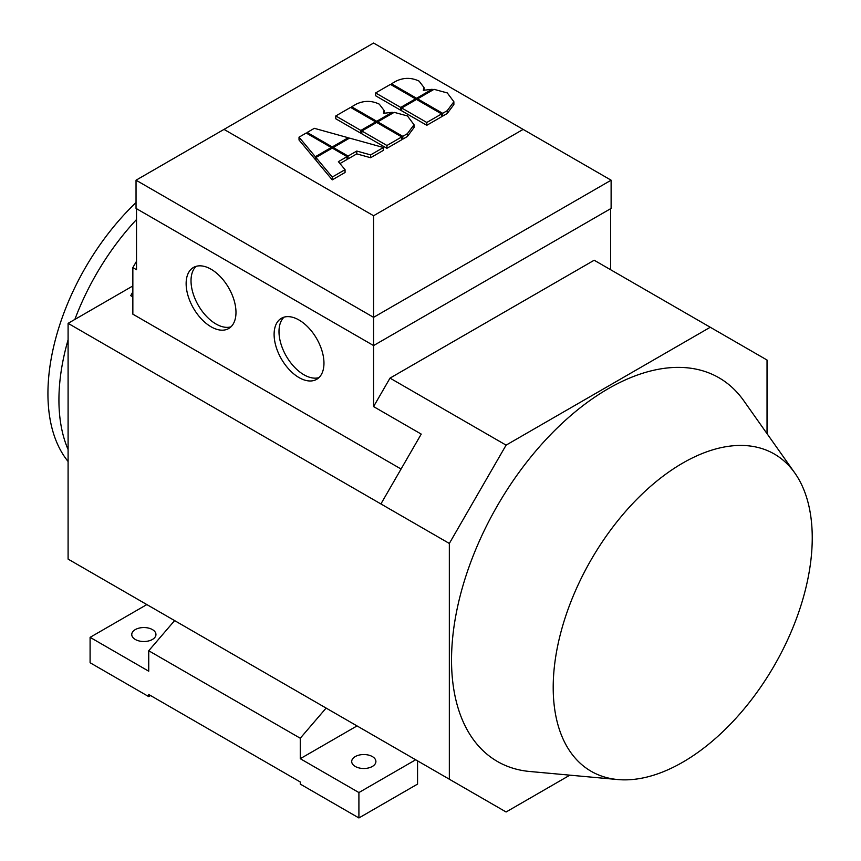 <?xml version="1.0" encoding="UTF-8"?>
<svg xmlns="http://www.w3.org/2000/svg" width="861" height="861" viewBox="0 0 861 861"><rect width="100%" height="100%" fill="white"/><g stroke="black" fill="none" stroke-linecap="round" stroke-linejoin="round"><path stroke-width="1.29" d="M617.789 779.549L529.655 771.478A221.546 127.912 -60 0 1 451.53 660.064A221.546 127.912 -60 0 1 567.528 418.403A221.546 127.912 -60 0 1 743.732 400.677L794.8 472.969A183.178 105.752 -60 0 1 812.246 537.877A183.178 105.752 -60 0 1 747.402 704.89A183.178 105.752 -60 0 1 617.789 779.549A183.178 105.752 -60 0 1 553.203 687.433A183.178 105.752 -60 0 1 649.108 487.627A183.178 105.752 -60 0 1 794.8 472.969M284.022 317.16A35.258 20.352 -120 0 0 281.612 345.939A35.258 20.352 -120 0 0 303.922 374.761A35.258 20.352 -120 0 0 318.936 377.624M299.036 377.592A35.258 20.352 60 0 1 276.004 346.52A35.258 20.352 60 0 1 281.407 318.279A35.258 20.352 60 0 1 299.036 320.023A35.258 20.352 60 0 1 322.068 351.084A35.258 20.352 60 0 1 316.665 379.335A35.258 20.352 60 0 1 299.036 377.592M196.05 266.361A35.258 20.352 -120 0 0 193.639 295.14A35.258 20.352 -120 0 0 215.95 323.973A35.258 20.352 -120 0 0 230.963 326.836M211.063 326.793A35.258 20.352 60 0 1 188.032 295.732A35.258 20.352 60 0 1 193.434 267.48A35.258 20.352 60 0 1 211.063 269.224A35.258 20.352 60 0 1 234.084 300.295A35.258 20.352 60 0 1 228.682 328.536A35.258 20.352 60 0 1 211.063 326.793M85.799 266.942A24.194 13.97 120 0 0 84.862 268.557M152.408 629.585A12.097 6.985 180 0 1 155.949 634.525A12.097 6.985 180 0 1 148.479 640.982A12.097 6.985 180 0 1 135.295 639.465A12.097 6.985 180 0 1 131.755 634.525A12.097 6.985 180 0 1 139.224 628.078A12.097 6.985 180 0 1 152.408 629.585M372.35 756.571A12.097 6.985 180 0 1 375.902 761.511A12.097 6.985 180 0 1 368.433 767.969A12.097 6.985 180 0 1 355.249 766.451A12.097 6.985 180 0 1 351.708 761.511A12.097 6.985 180 0 1 359.177 755.065A12.097 6.985 180 0 1 372.35 756.571M569.874 775.158L506.096 811.988L68.094 559.101L68.094 323.338L132.852 285.949M68.094 449.517A180.584 104.256 -60 0 1 68.094 339.815M74.864 319.431A180.584 104.256 -60 0 1 136.522 219.533M132.852 291.976A205.639 118.732 120 0 0 130.732 295.646L132.852 296.873M401.065 469.019L132.852 314.168L132.852 267.61L136.522 269.73L136.522 208.696M136.522 261.26L132.852 267.61M132.852 596.501L174.611 620.598L148.738 650.755L148.738 671.214L90.093 637.344L146.854 604.573L174.611 620.598M68.094 461.485A180.584 104.256 -60 0 1 136.038 202.561M421.233 762.986L347.919 720.657L357.024 725.92L300.263 758.692L300.263 738.232L326.125 708.076M148.738 650.755L300.263 738.232M357.024 725.92L415.68 759.779L358.908 792.55L300.263 758.692M449.334 779.216L449.334 543.452L506.096 445.137L390.011 378.119L373.577 406.586L421.233 434.105L380.906 503.943L68.094 323.338M150.578 695.548L148.738 696.614L148.738 694.493L300.263 781.971L300.263 784.091L358.908 817.95L358.908 792.55M148.738 696.614L90.093 662.744L90.093 637.344M415.68 759.779L417.563 760.876L417.563 784.091L358.908 817.95M423.332 90.308L423.999 87.542L419.124 81.138C411.44 77.458 403.755 77.458 396.071 81.138L391.486 83.786L416.573 98.262L432.114 89.296L423.332 90.308M391.486 84.991L391.486 83.786M432.114 90.437L432.114 89.296M416.573 99.467L416.573 98.262M332.26 148.081L315.955 157.498L332.26 177.054L345.057 169.671L338.384 161.664L347.08 156.637L332.26 148.081L332.26 146.94L348.21 137.738L314.34 128.321L307.173 132.465L332.26 146.94M345.057 169.671L345.057 172.491L332.26 179.874L332.26 177.054M332.26 179.874L315.955 160.318L315.955 157.498M339.966 163.568L347.08 159.468L347.08 156.637M383.425 147.511L349.555 138.104L333.25 147.511L348.07 156.067L356.766 151.052L370.628 154.894L383.425 147.511L383.425 150.341L370.628 157.724L370.628 154.894M333.25 148.652L333.25 147.511M370.628 157.724L356.766 153.871L348.07 158.898L347.08 158.327M348.07 158.898L348.07 156.067M356.766 153.871L356.766 151.052M315.33 156.724L331.27 147.511L306.193 133.035L299.025 137.168L315.33 156.724L315.33 159.543L299.025 139.988L299.025 137.168M331.27 148.652L331.27 147.511M315.955 159.177L315.33 159.543M348.21 138.879L348.21 137.738M307.173 133.606L307.173 132.465M407.468 115.955L394.177 112.339L377.71 121.842L402.797 136.329L407.382 133.681L414.023 124.737L407.468 115.955M377.71 123.048L377.71 121.842M414.023 124.737L414.023 127.568L407.382 136.501L402.797 139.148L401.753 138.546M402.797 139.148L402.797 136.329M375.687 121.875L350.599 107.399L335.779 115.955L360.856 130.431L375.687 121.875L375.687 123.015M361.846 132.68L360.856 133.251L335.779 118.775L335.779 115.955M360.856 133.251L360.856 130.431M401.753 136.931L376.666 122.445L361.846 131.001L386.933 145.487L401.753 136.931L401.753 139.751L386.933 148.307L386.933 145.487M386.933 148.307L361.846 133.821L361.846 131.001M383.479 113.318L384.146 110.552L379.281 104.149C371.597 100.468 363.912 100.468 356.217 104.149L351.643 106.796L376.72 121.272L392.261 112.307L383.479 113.318M351.643 107.991L351.643 106.796M392.261 113.448L392.261 112.307M376.72 122.477L376.72 121.272M447.311 92.945L434.03 89.329L417.563 98.832L442.651 113.318L447.236 110.671L453.876 101.738L447.311 92.945M417.563 100.037L417.563 98.832M453.876 101.738L453.876 104.558L447.236 113.491L442.651 116.138L441.607 115.535M442.651 116.138L442.651 113.318M415.529 98.864L390.442 84.389L375.622 92.945L400.709 107.421L415.529 98.864L415.529 100.005M401.7 109.681L400.709 110.251L375.622 95.765L375.622 92.945M400.709 110.251L400.709 107.421M441.607 113.921L416.52 99.435L401.7 107.991L426.787 122.477L441.607 113.921L441.607 116.741L426.787 125.297L426.787 122.477M426.787 125.297L401.7 110.821L401.7 107.991M523.144 129.398L373.577 215.745L224.011 129.398L373.577 43.05L611.116 180.197L373.577 317.343L373.577 215.745M136.038 180.197L136.038 208.416L373.577 345.562L373.577 317.343L136.038 180.197L224.011 129.398M373.577 406.586L373.577 345.562L611.116 208.416L611.116 180.197M506.096 445.137L710.271 327.255L594.187 260.237L390.011 378.119M710.271 327.255L767.033 360.027L767.033 433.675M449.334 543.452L380.906 503.943M610.632 208.696L610.632 269.73M407.382 136.501L407.382 133.681M447.236 113.491L447.236 110.671M423.999 87.542L423.999 90.362M384.146 110.552L384.146 113.372"/></g></svg>
